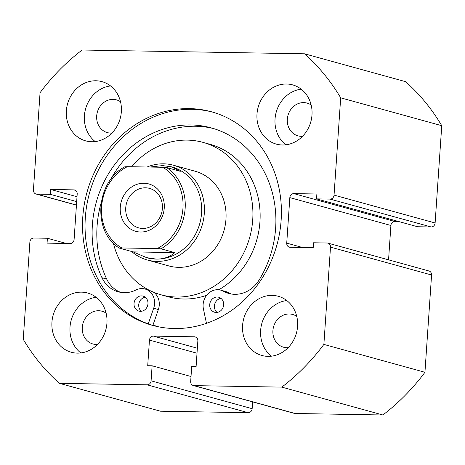<?xml version="1.0" encoding="UTF-8"?>
<svg xmlns="http://www.w3.org/2000/svg" width="465" height="465" viewBox="0 0 465 465"><rect width="100%" height="100%" fill="white"/><g stroke="black" fill="none" stroke-linecap="round" stroke-linejoin="round"><path stroke-width="0.7" d="M212.674 112.123A110.786 98.534 -74.6 0 0 85.322 217.579A110.786 98.534 -74.6 0 0 153.787 325.709M281.133 220.253A110.786 98.534 -74.6 0 0 211.412 111.763A110.786 98.534 -74.6 0 0 82.799 216.882A110.786 98.534 -74.6 0 0 152.52 325.372A110.786 98.534 -74.6 0 0 281.133 220.253M242.585 325.407A30.719 27.319 -74.6 0 0 261.917 355.487A30.719 27.319 -74.6 0 0 297.577 326.343A30.719 27.319 -74.6 0 0 278.244 296.263A30.719 27.319 -74.6 0 0 242.585 325.407M286.777 300.541A30.719 27.319 -74.6 0 0 260.632 330.382A30.719 27.319 -74.6 0 0 271.432 356.184M51.946 322.169A30.719 27.319 -74.6 0 0 71.279 352.249A30.719 27.319 -74.6 0 0 106.938 323.099A30.719 27.319 -74.6 0 0 87.606 293.02A30.719 27.319 -74.6 0 0 51.946 322.169M96.139 297.304A30.719 27.319 -74.6 0 0 69.994 327.145A30.719 27.319 -74.6 0 0 80.794 352.941M256.994 114.035A30.719 27.319 -74.6 0 0 276.326 144.115A30.719 27.319 -74.6 0 0 311.986 114.971A30.719 27.319 -74.6 0 0 292.654 84.886A30.719 27.319 -74.6 0 0 256.994 114.035M301.186 89.17A30.719 27.319 -74.6 0 0 275.042 119.011A30.719 27.319 -74.6 0 0 285.841 144.807M66.356 110.792A30.719 27.319 -74.6 0 0 85.688 140.872A30.719 27.319 -74.6 0 0 121.348 111.728A30.719 27.319 -74.6 0 0 102.015 81.648A30.719 27.319 -74.6 0 0 66.356 110.792M110.548 85.932A30.719 27.319 -74.6 0 0 84.403 115.773A30.719 27.319 -74.6 0 0 95.203 141.569M111.896 133.077A16.996 15.118 105.4 0 1 107.38 132.624A16.996 15.118 105.4 0 1 96.685 115.977A16.996 15.118 105.4 0 1 116.419 99.853A16.996 15.118 105.4 0 1 120.528 101.771M302.535 136.321A16.996 15.118 105.4 0 1 298.019 135.861A16.996 15.118 105.4 0 1 287.324 119.22A16.996 15.118 105.4 0 1 307.057 103.091A16.996 15.118 105.4 0 1 311.166 105.014M97.487 344.449A16.996 15.118 105.4 0 1 92.971 343.995A16.996 15.118 105.4 0 1 82.276 327.348A16.996 15.118 105.4 0 1 102.009 311.225A16.996 15.118 105.4 0 1 106.113 313.143M288.12 347.692A16.996 15.118 105.4 0 1 283.609 347.233A16.996 15.118 105.4 0 1 272.914 330.592A16.996 15.118 105.4 0 1 292.648 314.462A16.996 15.118 105.4 0 1 296.751 316.386M334.05 195.108L435.118 222.973A4.098 3.644 105.4 0 1 431.177 226.972L330.109 199.107A4.098 3.644 -74.6 0 0 334.05 195.108L340.682 97.83A208.878 185.779 -74.6 0 0 304.529 53.801L82.131 50.017A208.878 185.779 -74.6 0 0 40.06 92.721L33.428 189.999A4.098 3.644 -74.6 0 0 36.008 194.01A4.098 3.644 -74.6 0 0 36.816 194.126L76.446 205.053M75.382 190.301L73.813 189.871L50.714 189.476L50.383 194.358L36.816 194.126M73.813 189.871A4.098 3.644 105.4 0 1 74.621 189.987A4.098 3.644 105.4 0 1 77.202 193.998L74.098 239.522A4.098 3.644 105.4 0 1 70.151 243.526L47.058 243.137L47.389 238.254L33.823 238.028A4.098 3.644 -74.6 0 0 29.882 242.027L23.25 339.305A208.878 185.779 -74.6 0 0 59.404 383.334L147.143 384.828A4.098 3.644 -74.6 0 0 151.084 380.823L252.152 408.689A4.098 3.644 105.4 0 1 248.211 412.693L147.143 384.828M197.009 353.214L149.457 340.101L147.713 365.711L152.107 365.786L151.084 380.823M149.457 340.101A4.098 3.644 105.4 0 1 153.398 336.102L197.352 348.215M196.027 337.23L194.463 336.8L153.398 336.102M194.463 336.8A4.098 3.644 105.4 0 1 195.271 336.916A4.098 3.644 105.4 0 1 197.852 340.926L196.102 366.53L191.702 366.461L190.679 381.498A4.098 3.644 -74.6 0 0 193.254 385.508A4.098 3.644 -74.6 0 0 194.068 385.625L281.802 387.118A208.878 185.779 -74.6 0 0 323.873 344.414L330.505 247.136A4.098 3.644 -74.6 0 0 327.924 243.125A4.098 3.644 -74.6 0 0 327.116 243.009L313.55 242.777L313.218 247.659L290.119 247.264A4.098 3.644 105.4 0 1 289.311 247.148A4.098 3.644 105.4 0 1 286.731 243.137L302.459 247.473M398.732 221.538L394.849 221.474A4.098 3.644 -74.6 0 0 390.902 225.479L289.834 197.613L286.731 243.137M289.834 197.613A4.098 3.644 105.4 0 1 293.781 193.609L394.849 221.474M330.109 199.107L316.543 198.881L316.874 194.004L293.781 193.609M435.118 222.973L441.75 125.695A208.878 185.779 -74.6 0 0 405.596 81.666L304.529 53.801M431.177 226.972L417.611 226.746L316.543 198.881M390.902 225.479L388.56 259.842M327.924 243.125L428.992 270.99A4.098 3.644 105.4 0 1 431.572 275.001L330.505 247.136M194.068 385.625L295.136 413.49L382.869 414.983A208.878 185.779 -74.6 0 0 424.94 372.279L431.572 275.001M295.136 413.49A4.098 3.644 105.4 0 1 294.322 413.373L193.254 385.508M252.617 401.876L252.152 408.689M59.404 383.334L160.471 411.2L248.211 412.693M424.94 372.279L323.873 344.414M340.682 97.83L441.75 125.695M281.802 387.118L382.869 414.983M76.684 201.607L50.383 194.358M77.016 196.73L50.714 189.476M66.268 243.462L47.389 238.254M191.016 376.511L152.107 365.786M152.939 325.186A110.786 98.534 -74.6 0 0 156.153 326.291M143.923 183.233A24.575 21.855 -74.6 0 0 120.266 207.245A24.575 21.855 -74.6 0 0 140.599 232.012A24.575 21.855 -74.6 0 0 164.255 207.994A24.575 21.855 -74.6 0 0 143.923 183.233M142.679 228.443A20.477 18.216 105.4 0 1 138.622 227.862A20.477 18.216 105.4 0 1 126.009 205.524A20.477 18.216 105.4 0 1 145.452 187.796A20.477 18.216 105.4 0 1 149.509 188.377A20.477 18.216 105.4 0 1 162.122 210.709A20.477 18.216 105.4 0 1 142.679 228.443M166.575 167.522L162.692 167.272A45.46 40.432 105.4 0 1 182.954 208.314A45.46 40.432 105.4 0 1 157.153 248.572L161.03 248.822A47.099 41.891 -74.6 0 0 185.146 208.535A47.099 41.891 -74.6 0 0 166.575 167.522L180.292 171.306L171.928 166.941A47.099 41.891 105.4 0 1 200.944 218.312A47.099 41.891 105.4 0 1 156.217 259.092A47.099 41.891 105.4 0 1 146.888 257.755L133.106 251.896L119.319 248.083C92.198 231.739 95.61 182.018 124.864 166.755M147.109 167.005A49.151 43.716 105.4 0 1 163.633 163.82A49.151 43.716 105.4 0 1 173.369 165.215A49.151 43.716 105.4 0 1 203.653 218.817A49.151 43.716 105.4 0 1 156.984 261.377A49.151 43.716 105.4 0 1 147.248 259.976A49.151 43.716 105.4 0 1 131.601 251.478M161.03 248.822L174.747 252.605C169.795 257.011 163.622 259.174 156.217 259.092L146.365 257.61M171.399 166.796L162.593 165.604L149.782 167.051M157.153 248.572L121.83 247.967A45.46 40.432 105.4 0 1 101.568 206.931A45.46 40.432 105.4 0 1 127.369 166.673L124.934 166.819M119.395 248.112L121.83 247.967M174.747 252.605L133.106 251.896M162.692 167.272L127.369 166.673M147.248 259.976L168.905 265.945A49.151 43.716 -74.6 0 0 220.305 240.114A49.151 43.716 -74.6 0 0 211.54 180.467A49.151 43.716 -74.6 0 0 195.027 171.19L173.369 165.215M218.788 289.771A79.044 70.302 -74.6 0 0 236.749 159.28A79.044 70.302 -74.6 0 0 210.197 144.353L202.978 142.366A79.044 70.302 -74.6 0 0 131.601 166.743M113.367 243.154A79.044 70.302 -74.6 0 0 134.402 279.849A79.044 70.302 -74.6 0 0 160.954 294.769A79.044 70.302 -74.6 0 0 243.631 253.222A79.044 70.302 -74.6 0 0 229.53 157.286A79.044 70.302 -74.6 0 0 202.978 142.366M153.008 324.994A110.583 98.353 -74.6 0 0 158.495 326.796M160.954 294.769L168.173 296.763A79.044 70.302 -74.6 0 0 206.617 295.316M217.097 312.416A7.783 6.923 105.4 0 1 214.417 305.935A7.783 6.923 105.4 0 1 220.974 298.367M223.653 304.848A7.783 6.923 105.4 0 1 214.621 312.248A7.783 6.923 105.4 0 1 209.721 304.639A7.783 6.923 105.4 0 1 218.759 297.24A7.783 6.923 105.4 0 1 223.653 304.848M141.412 311.283A7.783 6.923 105.4 0 1 138.727 304.802A7.783 6.923 105.4 0 1 145.283 297.24M147.969 303.715A7.783 6.923 105.4 0 1 138.93 311.114A7.783 6.923 105.4 0 1 134.036 303.511A7.783 6.923 105.4 0 1 143.069 296.112A7.783 6.923 105.4 0 1 147.969 303.715M206.46 323.326L203.432 308.987A15.153 13.479 105.4 0 1 203.124 304.54A15.153 13.479 105.4 0 1 220.718 290.137A15.153 13.479 105.4 0 1 223.409 291.241A30.306 26.958 -74.6 0 0 228.786 293.456A30.306 26.958 -74.6 0 0 259.063 280.087A102.364 91.047 -74.6 0 0 275.652 227.926A102.364 91.047 -74.6 0 0 211.215 127.869A102.364 91.047 -74.6 0 0 92.366 225.188A102.364 91.047 -74.6 0 0 101.986 277.739A30.306 26.958 -74.6 0 0 118.215 291.805A30.306 26.958 -74.6 0 0 136.094 289.939A15.153 13.479 105.4 0 1 145.028 289.003A15.153 13.479 105.4 0 1 153.671 308.243L148.248 323.89M213.551 128.555A102.364 91.047 -74.6 0 0 110.385 179.996M101.056 203.182A102.364 91.047 -74.6 0 0 97.057 226.478A102.364 91.047 -74.6 0 0 106.677 279.029A30.306 26.958 -74.6 0 0 120.592 292.328M153.839 292.34A15.153 13.479 105.4 0 1 158.362 309.539L152.857 325.43M220.718 290.137L225.409 291.427A15.153 13.479 105.4 0 1 228.1 292.537A30.306 26.958 -74.6 0 0 231.163 293.985M153.671 308.243L158.362 309.539M101.986 277.739L106.677 279.029M223.409 291.241L228.1 292.537M76.44 205.158L36.008 194.01M145.028 289.003L148.945 290.084"/></g></svg>
